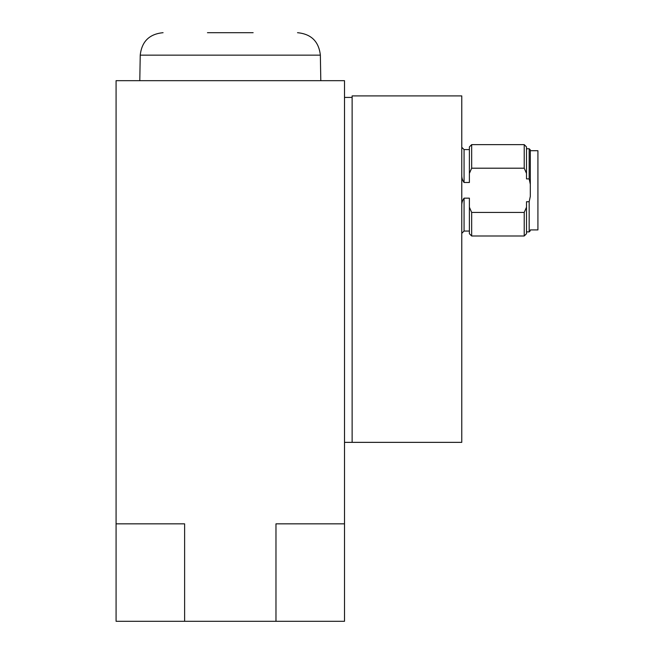 <?xml version="1.0" encoding="UTF-8"?>
<svg xmlns="http://www.w3.org/2000/svg" width="654" height="654" viewBox="0 0 654 654"><rect width="100%" height="100%" fill="white"/><g stroke="black" fill="none" stroke-linecap="round" stroke-linejoin="round"><path stroke-width="0.98" d="M470.152 209.092L469.392 207.22L469.392 233.723L471.673 236.004L471.673 212.436L469.392 207.22L469.392 198.162L464.062 198.162C462.353 200.459 461.593 203.149 461.773 206.223M471.673 212.436L524.214 212.436L524.214 236.004L471.673 236.004M530.304 196.38L530.304 149.889L530.304 196.38L529.168 201.743L526.503 201.743L526.503 233.723L524.214 236.004M526.503 207.22L524.214 212.436M352.13 442.357L352.13 95.901L461.773 95.901L461.773 442.357L344.511 442.357M344.511 97.421L352.13 97.421M344.511 523.838L344.511 621.3L116.077 621.3L116.077 80.671L344.511 80.671L344.511 523.838L275.972 523.838L275.972 621.3M116.077 523.838L184.616 523.838L184.616 621.3M253.139 32.7L207.449 32.7M461.773 174.422C461.593 177.52 462.353 180.202 464.062 182.482L469.392 182.482L469.392 173.416L471.673 168.201L524.214 168.201L526.503 173.416L526.503 178.902L529.168 178.902L530.304 184.256M471.673 168.201L471.673 144.632L469.392 146.921L469.392 173.416M471.673 144.632L524.214 144.632L524.214 168.201M524.214 144.632L526.503 146.921L526.503 173.416M530.304 150.722L537.923 150.722L537.923 229.914L530.304 229.914M464.062 198.162L464.062 231.058L461.773 233.339M529.168 201.743L529.168 231.892L530.304 230.756M320.803 80.671L320.354 55.149L140.234 55.149L139.792 80.671M461.773 147.297L464.062 149.586L464.062 182.482M526.503 148.744L529.168 148.744L529.168 178.902M464.062 231.058L469.392 231.058M526.503 231.892L529.168 231.892M320.354 55.149C318.817 41.48 311.206 34 297.513 32.7M140.234 55.149C141.771 41.48 149.382 34 163.075 32.7M464.062 149.586L469.392 149.586M529.168 148.744L530.304 149.889"/></g></svg>
